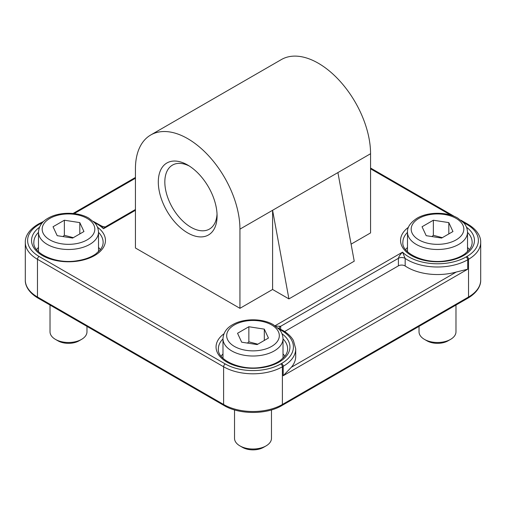 <?xml version="1.0" encoding="UTF-8"?>
<svg xmlns="http://www.w3.org/2000/svg" width="506" height="506" viewBox="0 0 506 506"><rect width="100%" height="100%" fill="white"/><g stroke="black" fill="none" stroke-linecap="round" stroke-linejoin="round"><path stroke-width="0.76" d="M455.976 305.042L455.976 331.835A18.475 10.664 180 0 1 450.568 339.374A18.475 10.664 180 0 1 424.439 339.374A18.475 10.664 180 0 1 419.031 331.835L419.031 326.37M424.439 339.374L426.944 340.816A14.933 8.621 0 0 0 448.063 340.816L450.568 339.374M422.048 226.751L433.364 220.224L448.816 222.608L452.959 231.533L441.643 238.067L426.191 235.676L422.048 226.751M442.32 237.675L433.364 235.303L431.928 236.561M433.364 235.303L433.364 220.224M448.816 222.608L448.816 233.924M86.969 326.37L86.969 331.835A18.475 10.664 180 0 1 81.561 339.374A18.475 10.664 180 0 1 55.432 339.374A18.475 10.664 180 0 1 50.024 331.835L50.024 305.042M81.561 339.374L79.056 340.816L81.561 339.374M55.432 339.374L57.937 340.816A14.933 8.621 0 0 0 79.056 340.816M83.952 231.533L72.636 238.067L57.184 235.676L53.041 226.751L64.357 220.224L79.809 222.608L83.952 231.533M73.313 237.675L64.357 235.303L64.357 220.224M79.809 233.924L79.809 222.608M64.357 235.303L62.921 236.561M271.475 409.923L271.475 438.354A18.475 10.664 180 0 1 266.061 445.894A18.475 10.664 180 0 1 239.939 445.894A18.475 10.664 180 0 1 234.525 438.354L234.525 409.923M266.061 445.894L263.556 447.342L266.061 445.894M239.939 445.894L242.444 447.342A14.933 8.621 0 0 0 263.556 447.342M268.452 338.052L257.143 344.586L241.691 342.195L237.548 333.277L248.857 326.743L264.309 329.134L268.452 338.052M257.82 344.194L248.857 341.828L248.857 326.743M264.309 340.443L264.309 329.134M248.857 341.828L247.428 343.081M106.488 226.226C105.64 227.169 103.97 227.08 101.491 225.961L103.458 228.756L106.488 226.226L135.437 209.509M279.053 329.14A40.41 23.333 180 0 1 281.576 363.472A2.309 1.335 60 0 1 283.208 366.3A42.719 24.661 0 0 0 295.719 348.862L295.719 356.401A42.719 24.661 180 0 1 291.367 367.242L283.208 375.73L467.708 269.205L456.279 272.032A42.719 24.661 180 0 1 405.167 265.998L405.167 258.458A4.617 2.669 0 0 0 398.405 258.313L398.405 265.852L284.638 331.538M405.167 265.998A4.617 2.669 0 0 0 398.405 265.852M467.708 269.205L467.708 259.78A42.719 24.661 0 0 1 405.167 258.458L402.542 252.152C400.303 254.316 398.924 256.371 398.405 258.313L280.666 326.288L275.587 326.098M277.908 327.989L278.642 328.293M150.744 134.982L281.368 59.569A73.889 42.662 60 0 1 338.305 79.366A73.889 42.662 60 0 1 370.563 153.729L337.907 172.584L354.232 261.191L288.92 298.901L272.595 289.476L239.939 308.325L135.437 247.997L135.437 168.808A73.889 42.662 60 0 1 150.744 134.982A73.889 42.662 60 0 1 207.681 154.779A73.889 42.662 60 0 1 239.939 229.142L239.939 308.325M370.563 153.729L370.563 232.912L351.094 244.151M38.481 247.447A34.636 20 0 0 0 36.596 249.635M100.397 249.635A34.636 20 0 0 0 98.512 247.447M407.488 247.447A34.636 20 0 0 0 405.603 249.635M469.404 249.635A34.636 20 0 0 0 467.519 247.447M222.982 353.966A34.636 20 0 0 0 221.097 356.154M284.903 356.154A34.636 20 0 0 0 283.018 353.966M217.03 213.975A36.944 21.328 60 0 1 209.427 229.085A36.944 21.328 60 0 1 180.958 219.187A36.944 21.328 60 0 1 164.829 182.008A36.944 21.328 60 0 1 172.483 165.095A36.944 21.328 60 0 1 189.37 166.063M158.302 182.008A41.562 23.997 -120 0 0 187.688 232.912A41.562 23.997 -120 0 0 217.08 215.942A41.562 23.997 -120 0 0 187.688 165.038A41.562 23.997 -120 0 0 158.302 182.008M288.92 298.901L272.595 210.287L239.939 229.142M272.595 289.476L272.595 210.287L337.907 172.584M467.519 232.159C467.19 226.422 464.407 223.601 463.831 222.931L457.728 218.08C447.057 211.767 428.247 211.578 417.045 218.212C410.347 222.634 407.166 227.283 407.488 232.159A30.018 17.33 0 0 0 437.507 249.49A30.018 17.33 0 0 0 467.519 232.159L467.519 251.71M418.892 218.396A26.325 15.199 180 0 1 462.933 225.208A26.325 15.199 180 0 1 430.688 243.822A26.325 15.199 180 0 1 418.892 218.396M98.512 232.159C98.183 226.422 95.4 223.601 94.824 222.931L88.721 218.08C77.892 211.748 59.442 211.685 48.5 217.953C42.232 221.318 38.892 226.055 38.481 232.159A30.018 17.33 0 0 0 57.007 248.168A30.018 17.33 0 0 0 89.72 244.411A30.018 17.33 0 0 0 98.512 232.159L98.512 251.71M87.108 239.888A26.325 15.199 180 0 1 43.067 233.076A26.325 15.199 180 0 1 75.312 214.462A26.325 15.199 180 0 1 87.108 239.888M283.018 338.678C282.683 332.942 279.907 330.127 279.325 329.45L273.227 324.599C262.393 318.268 243.949 318.211 233 324.472C226.732 327.844 223.393 332.575 222.982 338.678A30.018 17.33 0 0 0 241.514 354.693A30.018 17.33 0 0 0 274.227 350.936A30.018 17.33 0 0 0 283.018 338.678L283.018 358.229M271.614 346.414A26.325 15.199 180 0 1 227.573 339.596A26.325 15.199 180 0 1 259.812 320.987A26.325 15.199 180 0 1 271.614 346.414M94.546 222.621A40.41 23.333 180 0 1 103.458 228.756L135.437 210.287M456.279 272.032L291.367 367.242M280.666 329.254L280.666 326.288A4.617 2.669 180 0 0 279.312 328.16A4.617 2.669 180 0 1 279.312 328.16A4.617 2.669 180 0 0 279.382 328.628M463.319 222.362L466.893 224.43A39.253 22.662 180 0 1 466.893 256.479L466.077 256.953A40.41 23.333 180 0 1 402.542 252.152L275.081 325.744M281.576 363.472L280.754 363.947A39.253 22.662 180 0 1 225.246 363.947L39.107 256.479A39.253 22.662 180 0 1 39.107 224.43L39.923 223.956A2.309 1.335 -120 0 0 38.766 223.842L43.617 221.432M39.923 223.956A40.41 23.333 180 0 1 42.447 222.621M98.512 232.362A34.636 20 180 0 1 103.135 242.342C103.154 244.834 102.193 247.326 100.258 249.806L95.817 253.917C91.067 257.25 84.976 259.508 77.544 260.685C55.926 264.619 32.479 253.202 33.858 242.342A34.636 20 180 0 1 38.481 232.362M39.455 227.27A36.944 21.328 0 0 0 43.427 256.125A36.944 21.328 0 0 0 93.566 256.125A36.944 21.328 0 0 0 97.538 227.27M370.563 168.814L450.897 215.195M223.962 333.789A36.944 21.328 0 0 0 227.934 362.644A36.944 21.328 0 0 0 278.066 362.644A36.944 21.328 0 0 0 282.038 333.789M408.462 227.27A36.944 21.328 0 0 0 412.434 256.125A36.944 21.328 0 0 0 462.573 256.125A36.944 21.328 0 0 0 466.545 227.27M467.519 232.362A34.636 20 180 0 1 472.142 242.342C472.161 244.834 471.2 247.326 469.271 249.806L464.824 253.917C460.074 257.25 453.983 259.508 446.551 260.685C424.932 264.619 401.486 253.202 402.865 242.342A34.636 20 180 0 1 407.488 232.362M74.192 213.602L135.437 178.238M39.107 256.479A2.309 1.335 -60 0 0 37.476 259.306L37.476 297.016A2.309 1.335 120 0 0 37.95 298.072L224.088 405.54A2.309 1.335 -60 0 1 223.608 404.477L37.476 297.016A41.562 23.997 180 0 1 25.3 280.046L25.3 242.342A41.562 23.997 0 0 0 37.476 259.306L223.608 366.774L223.608 404.477A41.562 23.997 180 0 0 282.392 404.477L282.392 366.774L283.208 366.3L283.208 375.73M281.912 405.54A2.309 1.335 -120 0 0 282.392 404.477L468.524 297.016A2.309 1.335 -120 0 1 468.05 298.072L281.912 405.54C266.662 414.743 239.338 414.743 224.088 405.54M468.05 298.072C478.025 292.114 480.928 284.935 480.7 280.046A41.562 23.997 180 0 1 468.524 297.016L468.524 259.306A41.562 23.997 0 0 0 480.7 242.342C480.928 237.453 478.025 230.274 468.05 224.316A2.309 1.335 -60 0 0 466.893 224.43M466.893 256.479A2.309 1.335 60 0 1 468.524 259.306L467.708 259.78A2.309 1.335 60 0 0 466.077 256.953M280.754 363.947A2.309 1.335 60 0 1 282.392 366.774A41.562 23.997 0 0 1 223.608 366.774A2.309 1.335 -60 0 1 225.246 363.947M38.766 223.842L37.95 224.316A2.309 1.335 60 0 1 39.107 224.43M283.018 338.887A34.636 20 180 0 1 287.636 348.862C287.655 351.36 286.7 353.846 284.764 356.332L280.324 360.443C275.574 363.776 269.483 366.028 262.045 367.211C240.432 371.138 216.979 359.728 218.364 348.862A34.636 20 180 0 1 222.982 338.887M407.488 232.159L407.488 251.71M38.481 232.159L38.481 251.71M222.982 338.678L222.982 358.229M279.508 328.843L279.318 328.16M103.61 227.112L104.755 227.137M101.497 225.961L93.376 221.432M73.047 213.475L135.437 177.454M37.95 298.072C28.039 292.158 25.072 284.992 25.3 280.046M278.61 328.274L283.252 330.677C287.819 333.403 291.19 336.648 293.379 340.399L295.719 348.862M370.563 168.03L454.527 216.505M460.953 220.218L468.05 224.316M37.95 224.316C28.039 230.23 25.072 237.396 25.3 242.342M480.7 280.046L480.7 242.342"/></g></svg>
